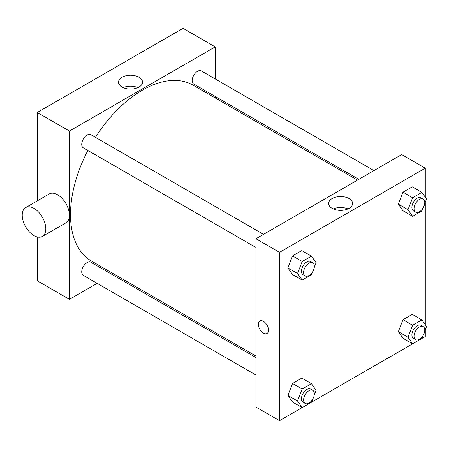 <?xml version="1.0" encoding="UTF-8"?>
<svg xmlns="http://www.w3.org/2000/svg" width="449" height="449" viewBox="0 0 449 449"><rect width="100%" height="100%" fill="white"/><g stroke="black" fill="none" stroke-linecap="round" stroke-linejoin="round"><path stroke-width="0.67" d="M37.261 200.877L37.261 112.486L183.04 28.326L215.194 46.892L215.194 78.934M97.169 283.358L69.421 299.382L37.261 280.816L37.261 236.971M113.631 273.856L112.329 274.608M255.93 247.483L83.295 147.816A7.577 4.378 -60 0 1 83.295 139.067A7.577 4.378 -60 0 1 90.872 134.689L263.507 234.356M255.93 375.016L83.295 275.349A7.577 4.378 -60 0 1 83.295 266.599A7.577 4.378 -60 0 1 90.872 262.222L255.93 357.516M215.194 96.434L215.194 97.944M69.421 299.382L69.421 131.052L215.194 46.892M358.796 179.342L193.744 84.053A7.577 4.378 -60 0 1 193.744 75.297A7.577 4.378 -60 0 1 201.32 70.925L373.955 170.592M255.93 356.006L91.529 261.094A101.564 58.639 -60 0 1 87.881 150.46M95.457 137.332A101.564 58.639 -60 0 1 193.087 85.181L357.488 180.094M25.677 207.561L49.261 193.951A16.675 9.625 60 0 1 65.93 203.577A16.675 9.625 60 0 1 65.93 222.833L42.352 236.443A16.675 9.625 -120 0 0 42.352 217.193A16.675 9.625 -120 0 0 25.677 207.561A16.675 9.625 -120 0 0 23.124 220.925A16.675 9.625 -120 0 0 34.012 235.618A16.675 9.625 -120 0 0 42.352 236.443M69.421 131.052L37.261 112.486M138.999 77.267A11.994 6.926 180 0 1 142.513 82.167A11.994 6.926 180 0 1 130.519 89.087A11.994 6.926 180 0 1 118.525 82.167A11.994 6.926 180 0 1 125.928 75.769A11.994 6.926 180 0 1 138.999 77.267M137.86 87.639A11.994 6.926 0 0 0 123.178 87.639M236.859 108.944A16.675 9.625 60 0 1 237.588 110.869M302.16 407.597L279.508 420.674L255.93 407.058L255.93 238.733L401.703 154.568L425.287 168.184L425.287 197.19M425.287 329.785L425.287 336.514L421.92 338.456M412.603 343.833L311.477 402.22M402.978 210.744L398.336 204.138L402.978 192.178L412.261 186.818L402.978 192.178L398.336 204.138L402.978 210.744L412.625 216.311L407.984 209.711L412.625 197.745L421.908 192.385L426.55 198.991L424.642 203.902M292.535 402.04L287.893 395.44L292.535 383.474L301.818 378.114L292.535 383.474L287.893 395.44L292.535 402.04L302.177 407.613L297.535 401.008L302.177 389.047L311.46 383.687L316.102 390.288L314.199 395.204M425.287 202.252L425.287 324.722M279.508 420.674L279.508 252.349L425.287 168.184M402.978 338.277L398.336 331.671L402.978 319.71L412.261 314.351L402.978 319.71L398.336 331.671L402.978 338.277L412.625 343.844L407.984 337.244L412.625 325.278L421.908 319.918L426.55 326.524L424.642 331.435M292.535 274.507L287.893 267.907L292.535 255.941L301.818 250.581L292.535 255.941L287.893 267.907L292.535 274.507L302.177 280.075L297.535 273.475L302.177 261.514L311.46 256.154L316.102 262.755L314.199 267.671M279.508 252.349L255.93 238.733M332.125 208.353A11.994 6.926 180 0 1 328.612 203.459A11.994 6.926 180 0 1 340.606 196.533A11.994 6.926 180 0 1 352.6 203.459A11.994 6.926 180 0 1 345.197 209.857A11.994 6.926 180 0 1 332.125 208.353M268.524 330.167A7.201 4.159 60 0 1 267.032 333.467A7.201 4.159 60 0 1 259.831 329.308A7.201 4.159 60 0 1 259.831 320.99A7.201 4.159 60 0 1 265.381 322.921A7.201 4.159 60 0 1 268.524 330.167M267.032 333.461A7.201 4.159 60 0 1 259.831 329.308A7.201 4.159 60 0 1 259.831 320.99M333.265 208.931A11.994 6.926 180 0 1 347.947 208.931M312.583 271.83L311.46 274.721L302.177 280.075M312.757 262.788L310.613 261.554A7.577 4.378 120 0 0 304.77 263.58A7.577 4.378 120 0 0 301.459 271.207A7.577 4.378 120 0 0 303.03 274.681L305.174 275.916A7.577 4.378 120 0 0 312.757 271.538A7.577 4.378 120 0 0 312.757 262.788A7.577 4.378 120 0 0 306.914 264.82A7.577 4.378 120 0 0 303.603 272.448A7.577 4.378 120 0 0 305.174 275.916M297.535 273.475L287.893 267.907M302.177 261.514L292.535 255.941M311.46 256.154L301.818 250.581M423.031 208.061L421.908 210.951L412.625 216.311M423.199 199.025L421.055 197.785A7.577 4.378 120 0 0 415.218 199.816A7.577 4.378 120 0 0 411.907 207.444A7.577 4.378 120 0 0 413.478 210.912L415.622 212.153A7.577 4.378 120 0 0 423.199 207.775A7.577 4.378 120 0 0 423.199 199.025A7.577 4.378 120 0 0 417.362 201.057A7.577 4.378 120 0 0 414.051 208.684A7.577 4.378 120 0 0 415.622 212.153M407.984 209.711L398.336 204.138M412.625 197.745L402.978 192.178M421.908 192.385L412.261 186.818M312.583 399.363L311.46 402.253L302.177 407.613M312.757 390.321L310.613 389.087A7.577 4.378 120 0 0 304.77 391.113A7.577 4.378 120 0 0 301.459 398.74A7.577 4.378 120 0 0 303.03 402.214L305.174 403.449A7.577 4.378 120 0 0 312.757 399.077A7.577 4.378 120 0 0 312.757 390.321A7.577 4.378 120 0 0 306.914 392.353A7.577 4.378 120 0 0 303.603 399.98A7.577 4.378 120 0 0 305.174 403.449M297.535 401.008L287.893 395.44M302.177 389.047L292.535 383.474M311.46 383.687L301.818 378.114M423.031 335.594L421.908 338.484L412.625 343.844M423.199 326.558L421.055 325.317A7.577 4.378 120 0 0 415.218 327.349A7.577 4.378 120 0 0 411.907 334.976A7.577 4.378 120 0 0 413.478 338.445L415.622 339.685A7.577 4.378 120 0 0 423.199 335.308A7.577 4.378 120 0 0 423.199 326.558A7.577 4.378 120 0 0 417.362 328.589A7.577 4.378 120 0 0 414.051 336.217A7.577 4.378 120 0 0 415.622 339.685M407.984 337.244L398.336 331.671M412.625 325.278L402.978 319.71M421.908 319.918L412.261 314.351M216.676 97.293L215.374 98.045"/></g></svg>
